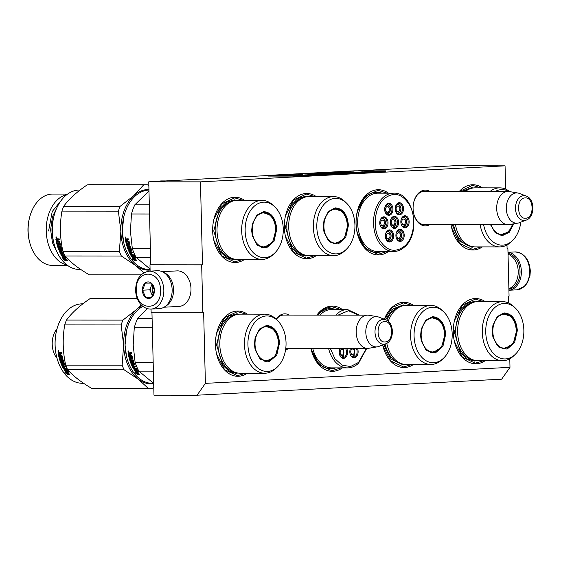 <?xml version="1.0" encoding="UTF-8"?>
<svg xmlns="http://www.w3.org/2000/svg" width="561" height="561" viewBox="0 0 561 561"><rect width="100%" height="100%" fill="white"/><g stroke="black" fill="none" stroke-linecap="round" stroke-linejoin="round"><path stroke-width="0.84" d="M429.873 224.61A17.861 12.272 -90 0 1 425.799 225.852A17.861 12.272 -90 0 1 413.752 213.804A17.861 12.272 -90 0 1 413.092 208.65A17.861 12.272 -90 0 1 413.759 202.184A17.861 12.272 -90 0 1 429.894 191.399M425.54 224.61A16.676 11.458 -90 0 1 424.908 224.666A16.676 11.458 -90 0 1 424.488 224.68A16.676 11.458 -90 0 1 413.702 213.608M289.371 348.318A17.861 12.272 -90 0 1 285.619 349.531M509.781 358.774L509.984 367.336L205.389 383.359L203.65 312.239L202.837 312.288L201.68 264.869L202.493 264.827L200.466 181.855L505.061 165.832L505.629 189.113M508.413 302.898L508.252 296.215L509.065 296.173L507.901 248.761L507.088 248.804L506.997 244.989M276.096 319.202A17.861 12.272 -90 0 1 289.392 315.107M485.202 301.636A32.615 22.412 90 0 0 454.48 320.541A32.615 22.412 90 0 0 453.274 332.343A32.615 22.412 90 0 0 454.466 341.754A32.615 22.412 90 0 0 485.16 360.702M382.672 344.973A32.615 22.412 90 0 0 382.798 345.52A32.615 22.412 90 0 0 413.485 364.475M413.534 305.408A32.615 22.412 90 0 0 384.362 319.223M310.913 348.332A32.615 22.412 90 0 0 311.124 349.293A32.615 22.412 90 0 0 342.322 367.89M342.364 309.532A32.615 22.412 90 0 0 316.853 315.128M451.037 224.631A32.615 22.412 90 0 0 451.689 227.962A32.615 22.412 90 0 0 482.376 246.91M482.418 187.844A32.615 22.412 90 0 0 459.319 191.427M388.45 193.173A32.615 22.412 90 0 0 357.224 211.721A32.615 22.412 90 0 0 356.018 223.523A32.615 22.412 90 0 0 357.21 232.934A32.615 22.412 90 0 0 388.408 251.524M316.278 196.588A32.615 22.412 90 0 0 285.556 215.487A32.615 22.412 90 0 0 284.343 227.289A32.615 22.412 90 0 0 285.542 236.7A32.615 22.412 90 0 0 316.229 255.655M247.387 314.146A32.615 22.412 90 0 0 216.665 333.052A32.615 22.412 90 0 0 215.459 344.854A32.615 22.412 90 0 0 216.651 354.264A32.615 22.412 90 0 0 247.345 373.212M244.603 200.354A32.615 22.412 90 0 0 213.888 219.26A32.615 22.412 90 0 0 212.675 231.062A32.615 22.412 90 0 0 213.867 240.473A32.615 22.412 90 0 0 244.561 259.427M205.389 383.359L197.058 395.21L153.973 395.175L151.947 312.246M197.058 395.21L501.66 379.18L509.984 367.336M507.901 248.761L507.088 248.761M505.061 165.832L453.358 165.79L357.546 170.832M200.466 181.855L148.756 181.82L268.221 175.53M148.756 181.82L150.783 264.792L202.493 264.827M201.68 264.869L150.783 264.792M202.837 312.288L151.126 312.246L151.049 309.083A18.976 13.78 -93 0 0 163.833 290.142A18.976 13.78 -93 0 0 149.044 271.18C140.439 272.807 135.958 279.14 135.608 290.177C135.762 295.079 137.129 299.357 139.71 303.024C140.958 305.051 145.075 309.23 151.035 309.083L159.345 308.641A18.976 13.78 -93 0 0 172.136 289.7A18.976 13.78 -93 0 0 157.353 270.739L149.044 271.18M150.124 271.124L149.969 264.834M276.285 319.384A16.676 11.458 -90 0 1 284.006 315.03A16.676 11.458 -90 0 1 285.065 315.1M413.709 202.381A16.676 11.458 -90 0 1 424.509 191.329A16.676 11.458 -90 0 1 425.568 191.399M335.681 367.883A30.14 20.708 -90 0 1 330.499 368.836A30.14 20.708 -90 0 1 311.032 348.879M335.723 309.525A30.14 20.708 90 0 0 330.548 308.564A30.14 20.708 90 0 0 317.638 315.128M381.768 251.524A30.14 20.708 -90 0 1 376.585 252.478A30.14 20.708 -90 0 1 357.119 232.52M381.81 193.166A30.14 20.708 90 0 0 376.634 192.206A30.14 20.708 90 0 0 357.133 212.135M213.86 219.372L221.904 203.783L234.666 197.858L243.172 200.354M243.123 259.42L234.617 261.91L221.819 255.914L213.811 240.206M245.907 373.212L237.394 375.695L224.596 369.706L216.588 353.991M216.644 333.164L224.688 317.575L237.443 311.65L245.949 314.146M459.571 191.427L472.481 185.347L480.987 187.844M480.938 246.91L472.432 249.393L459.634 243.404L451.626 227.689M387.027 251.524L377.96 254.364L365.155 248.376L357.147 232.661M357.203 211.827L365.246 196.238L378.009 190.319L387.069 193.173M314.798 255.655L306.285 258.137L293.487 252.148L285.479 236.433M285.528 215.599L293.578 200.011L306.334 194.085L314.84 196.588M384.397 319.237L392.476 307.288L403.59 302.905L412.097 305.408M412.055 364.475L403.541 366.957L390.744 360.968L382.735 345.253M454.459 320.647L462.502 305.058L475.258 299.139L483.764 301.636M483.722 360.702L475.216 363.184L462.411 357.196L454.403 341.481M340.941 367.89L331.874 370.73L319.076 364.734L311.06 349.026M317.014 315.128L323.921 308.866L331.923 306.678L340.983 309.532M423.429 224.61L508.077 224.673A16.606 11.409 90 0 1 496.681 208.362A16.606 11.409 90 0 1 507.684 191.469A16.606 11.409 -90 0 1 508.105 191.462A16.606 11.409 -90 0 1 509.43 191.574L517.929 193.026A15.147 10.407 -90 0 1 519.36 193.419L526.225 196.041A12.44 8.548 90 0 0 523.743 195.642A12.44 8.548 90 0 0 515.503 208.531A12.44 8.548 90 0 0 524.353 220.515A12.44 8.548 90 0 0 526.204 220.115L519.339 222.731A15.147 10.407 -90 0 1 517.908 223.117A15.147 10.407 -90 0 1 517.081 223.215A15.147 10.407 90 0 1 506.31 208.622A15.147 10.407 90 0 1 516.337 192.935A15.147 10.407 -90 0 1 517.929 193.026M517.908 223.117L509.402 224.561A16.606 11.409 -90 0 1 508.497 224.659A16.606 11.409 90 0 1 508.077 224.673M285.78 348.311L367.574 348.374A16.606 11.409 90 0 1 356.179 332.063A16.606 11.409 90 0 1 367.182 315.177A16.606 11.409 -90 0 1 367.602 315.163A16.606 11.409 -90 0 1 368.928 315.275L377.427 316.727A15.147 10.407 -90 0 1 378.857 317.119L385.723 319.749A12.44 8.548 90 0 0 383.247 319.349A12.44 8.548 90 0 0 375.007 332.231A12.44 8.548 90 0 0 383.85 344.216A12.44 8.548 90 0 0 385.702 343.816L378.836 346.432A15.147 10.407 -90 0 1 377.406 346.824A15.147 10.407 -90 0 1 376.578 346.915A15.147 10.407 90 0 1 365.807 332.322A15.147 10.407 90 0 1 375.835 316.635A15.147 10.407 -90 0 1 377.427 316.727M377.406 346.824L368.9 348.262A16.606 11.409 -90 0 1 367.995 348.36A16.606 11.409 90 0 1 367.574 348.374M160.474 290.226C160.698 268.817 135.075 268.796 136.344 290.205C136.127 311.614 161.75 311.635 160.474 290.226M154.443 290.219A8.303 6.031 -93 0 0 148.209 281.917A8.303 6.031 -93 0 0 142.382 290.212A8.303 6.031 -93 0 0 148.616 298.515A8.303 6.031 -93 0 0 154.443 290.219L151.281 283.102L145.313 283.095L142.501 290.205L145.657 297.323L151.631 297.323L154.443 290.219M142.501 290.205L149.773 289.827L152.543 296.075M152.059 284.041L149.773 289.827M145.657 297.323L151.891 296.993M152.297 284.364A7.118 5.168 -93 0 0 151.175 286.271A7.118 5.168 -93 0 0 150.572 289.827A7.118 5.168 -93 0 0 151.351 293.382A7.118 5.168 -93 0 0 152.851 295.591M153.511 294.378A7.118 5.168 -93 0 1 152.15 289.742A7.118 5.168 87 0 1 153.055 285.528M508.021 253.46A18.029 13.092 87 0 1 520.026 271.363A18.029 13.092 87 0 1 508.897 289.252M507.993 252.394A18.976 13.78 87 0 1 521.365 271.328A18.976 13.78 87 0 1 508.918 290.247L516.884 289.834A18.976 13.78 87 0 0 529.675 270.893A18.976 13.78 87 0 0 514.886 251.931C524.128 252.836 529.275 259.133 530.32 270.83L530.012 275.395L527.501 282.646L524.717 286.25L516.884 289.834M163.623 272.429A17.791 12.917 87 0 1 173.552 289.581A17.791 12.917 87 0 1 165.404 306.306M162.199 271.671L177.122 270.886A17.791 12.917 87 0 1 190.985 288.663A17.791 12.917 87 0 1 178.994 306.425L164.071 307.211M508.883 288.684A17.791 12.917 -93 0 0 518.224 271.447A17.791 12.917 -93 0 0 508.035 254.203M254.442 344.356L255.115 337.743L259.519 329.019L266.538 325.443C274.182 326.123 278.508 331.986 279.525 343.037L276.769 355.12L269.259 361.656L260.648 359.475L255.108 349.629L254.442 344.356M255.094 337.862L259.378 329.391L266.65 325.906M126.534 356.494L125.061 345.029L126.548 330.717M138.925 373.668A35.581 24.446 90 0 0 139.051 373.787L138.146 373.465M153.595 383.345L152.333 383.345A39.733 27.3 -90 0 1 126.534 356.508A39.733 27.3 -90 0 1 125.082 345.043A39.733 27.3 -90 0 1 126.555 330.667A39.733 27.3 -90 0 1 142.887 306.355M264.764 314.16L240.115 314.139A29.537 20.294 -90 0 0 219.814 344.742A29.537 20.294 90 0 0 240.073 373.212L264.715 373.226A29.537 20.294 90 0 0 275.802 368.444L277.372 366.957A27.755 19.067 90 0 0 286.04 342.694A27.755 19.067 -90 0 0 277.407 320.45L275.837 318.957A29.537 20.294 -90 0 0 264.764 314.16A29.537 20.294 -90 0 0 244.463 344.763A29.537 20.294 90 0 0 264.715 373.226M277.407 320.45A27.755 19.067 -90 0 0 257.611 319.532A27.755 19.067 -90 0 0 247.927 344.699A27.755 19.067 90 0 0 258.186 368.332A27.755 19.067 90 0 0 277.372 366.957M266.202 325.913C273.649 326.579 277.863 332.294 278.852 343.052L275.43 356.053L266.622 361.487L259.526 358.17L255.108 349.629M267.674 326.488L265.612 325.969M265.591 361.424L267.646 360.905M153.384 371.151L138.883 371.137L153.686 383.401M153.167 362.385L135.11 362.371A43.884 30.154 90 0 0 138.883 371.137M152.101 318.648L137.599 318.634L147.129 308.599M152.326 327.785L134.261 327.771A43.884 30.154 -90 0 1 137.599 318.634M135.11 362.371L133.195 345.071L134.261 327.771M137.978 373.752A39.733 27.3 -90 0 1 135.622 370.428L134.016 369.727L136.204 369.727L138.56 371.684L137.073 371.059A39.733 27.3 -90 0 0 139.486 374.32L137.978 373.752L138.188 373.395A39.263 26.977 -90 0 1 135.86 370.113L134.977 369.727M138.974 373.689L138.188 373.395M137.711 371.326A39.263 26.977 -90 0 1 137.312 370.73L137.466 370.8M138.595 374.075L137.389 374.446L139.598 374.446L137.908 373.815A39.733 27.3 -90 0 1 135.545 370.498L134.107 369.867A39.733 27.3 -90 0 0 136.407 373.24L136.625 372.89A39.263 26.977 -90 0 1 134.703 370.134M137.592 374.075L134.864 372.637L137.389 374.446M130.433 356.656A39.263 26.977 -90 0 0 130.783 358.03L130.482 358.206A39.733 27.3 -90 0 1 130.089 356.656L130.727 356.656A39.733 27.3 -90 0 0 131.12 358.206L132.228 357.897A39.263 26.977 -90 0 1 131.66 355.541L128.869 355.401A39.263 26.977 -90 0 1 128.399 352.953L128.609 352.581M131.926 358.072A39.733 27.3 -90 0 1 131.344 355.688L131.66 355.541M130.482 358.206L129.808 358.065A39.733 27.3 -90 0 1 129.353 356.242L128.714 356.242A39.733 27.3 -90 0 0 130.979 363.542L131.26 363.304A39.263 26.977 -90 0 1 129.058 356.242M134.205 366.999A39.263 26.977 -90 0 0 134.913 368.325L134.654 368.626A39.733 27.3 -90 0 1 133.799 366.999L134.437 366.999A39.733 27.3 -90 0 0 135.292 368.626L136.779 368.626L137.165 369.306L133.609 369.019A39.733 27.3 -90 0 1 131.463 364.706L134.037 364.278A39.733 27.3 -90 0 1 133.202 362.125L132.354 362.125A39.733 27.3 -90 0 0 132.894 363.542L132.915 363.717M132.915 363.619L131.26 363.304M132.754 363.858L131.653 363.619M133.048 361.999L132.641 361.908M134.037 364.278L134.31 364.033A39.263 26.977 -90 0 1 133.49 361.908L133.343 361.782M133.609 369.019L133.855 368.717A39.263 26.977 -90 0 1 131.737 364.454L131.87 364.145M136.989 369.005L133.855 368.717M134.654 368.626L133.96 368.514A39.733 27.3 -90 0 1 133.02 366.712L135.643 366.438M131.344 355.688L128.56 355.548A39.733 27.3 -90 0 1 128.083 353.065L129.247 352.694L129.738 353.248L130.04 352.694L131.421 352.694A39.733 27.3 -90 0 0 131.569 353.591L130.152 353.963L130.327 354.84L131.884 355.204A39.733 27.3 -90 0 0 132.747 358.731L130.089 359.075L130.327 359.889L133.09 359.889L133.343 360.688L130.587 360.688A39.733 27.3 -90 0 0 131.386 362.953L132.024 362.953A39.733 27.3 -90 0 1 131.505 361.522L133.623 361.522A39.733 27.3 -90 0 0 134.857 364.713L133.511 365.022A39.733 27.3 -90 0 0 133.953 365.989L135.432 365.989L135.776 366.712L133.02 366.712M133.511 365.022L134.878 364.762M132.024 362.953L132.312 362.722A39.263 26.977 -90 0 1 131.793 361.312L131.947 360.982M130.587 360.688L133.28 360.485M130.089 359.075L132.761 358.893M131.547 353.472L130.152 353.963M130.671 353.472L130.468 353.837L130.671 353.472M130.355 352.581L129.738 353.248L130.04 352.694M128.7 351.495L128.322 351.586L128.707 351.551M127.936 351.242L128.315 351.614L127.936 351.242M128.602 351.081L128.252 351.151M128.707 351.614L128.315 351.614M128.189 350.835L128.357 352.077L128.111 350.849M131.372 363.858L130.979 363.542M132.62 365.87L133.315 365.989A39.733 27.3 -90 0 1 132.873 365.022L132.284 365.141L132.62 365.87M132.417 365.022L132.887 365.604M133.315 365.989L133.581 365.723A39.263 26.977 -90 0 1 133.146 364.762L132.564 364.881M129.051 354.84A39.733 27.3 -90 0 1 128.841 353.732L129.451 353.591A39.733 27.3 -90 0 0 129.689 354.84L129.051 354.84M129.661 354.706L129.998 354.706A39.263 26.977 -90 0 1 129.766 353.472L129.156 353.612M237.135 373.689L229.414 371.508L222.822 365.274L216.539 344.756L222.317 322.827L229.105 316.039L237.177 313.655M142.024 305.633A40.329 27.706 90 0 0 136.632 309.434A40.329 27.706 90 0 0 123.637 345.064A40.329 27.706 90 0 0 138.336 379.236L148.56 388.668A45.069 30.967 90 0 0 149.303 388.682A45.069 30.967 90 0 0 150.439 388.647A45.069 30.967 90 0 0 152.311 388.464L153.784 387.448M153.693 383.787A40.329 27.706 90 0 1 138.336 379.236L124.128 369.811A45.069 30.967 90 0 1 122.137 365.183L123.637 345.064L121.155 324.945A45.069 30.967 90 0 1 122.915 320.121L136.632 309.434L141.253 304.875M57.047 328.781A18.976 13.036 90 0 0 52.909 337.364L52.685 338.325A16.01 11.003 90 0 0 52.678 348.739L52.902 349.706A18.976 13.036 90 0 0 57.026 358.297M52.909 337.364A18.976 13.036 90 0 0 52.902 349.706M56.563 330.695A39.263 26.977 90 0 0 56.542 330.773A39.263 26.977 90 0 0 56.521 356.305A39.263 26.977 90 0 0 56.542 356.382M56.542 330.773L56.577 330.618A39.733 27.3 90 0 1 81.415 303.852A39.733 27.3 -90 0 1 82.418 303.824L82.881 303.824M56.577 330.618A39.733 27.3 90 0 0 56.563 356.459A39.733 27.3 90 0 0 82.355 383.289L83.617 383.289M67.734 371.277A39.263 26.977 90 0 1 67.334 370.681L67.103 371.01L68.582 371.627L66.226 369.671L64.038 369.671L65.644 370.379A39.733 27.3 90 0 0 68 373.703L68.996 373.633M68 373.703L69.508 374.264A39.733 27.3 90 0 1 67.103 371.01M65.644 370.379L65.882 370.057A39.263 26.977 90 0 0 68.211 373.338M64.999 369.671L65.882 370.057M67.411 374.39L64.887 372.588L66.429 373.191A39.733 27.3 90 0 1 64.129 369.818L65.567 370.449A39.733 27.3 90 0 0 67.93 373.766L69.62 374.39L67.411 374.39L68.617 374.026M66.401 373.177L67.622 374.026M64.732 370.085A39.263 26.977 90 0 0 66.647 372.834L66.429 373.191M58.106 353.016A39.733 27.3 90 0 0 58.582 355.492L58.891 355.351A39.263 26.977 90 0 1 58.421 352.904L59.27 352.638L59.761 353.199L60.378 352.532M59.585 352.532L60.076 353.079M59.761 353.199L60.062 352.638L61.444 352.638A39.733 27.3 90 0 0 61.591 353.535L60.378 353.535L61.57 353.416M60.378 353.535L60.35 354.79L61.906 355.155A39.733 27.3 90 0 0 62.769 358.675L62.762 358.921M62.601 359.019L60.111 359.019L62.783 358.837M60.111 359.019L60.35 359.832L63.113 359.832L63.365 360.639L60.609 360.639L63.302 360.435M60.609 360.639A39.733 27.3 90 0 0 61.408 362.897L62.334 362.665A39.263 26.977 90 0 1 61.815 361.256L61.969 360.933M61.815 361.256L61.528 361.473A39.733 27.3 90 0 0 62.047 362.897M61.682 361.144L63.645 361.473A39.733 27.3 90 0 0 64.88 364.657L64.915 364.818M64.746 364.966L63.533 364.966L64.901 364.713M63.533 364.966A39.733 27.3 90 0 0 63.975 365.94L65.455 365.94L65.798 366.663L63.042 366.656L65.665 366.382M63.042 366.656A39.733 27.3 90 0 0 63.982 368.458L64.936 368.275A39.263 26.977 90 0 1 64.227 366.95M64.059 369.25L63.877 368.668A39.263 26.977 90 0 1 61.759 364.405L61.486 364.657A39.733 27.3 90 0 0 63.631 368.97L67.187 369.257L66.801 368.577L65.321 368.57A39.733 27.3 90 0 1 64.459 366.95L63.821 366.95A39.733 27.3 90 0 0 64.683 368.57M64.312 368.949L67.011 368.949M64.199 364.096L64.059 364.222A39.733 27.3 90 0 1 63.225 362.076L63.512 361.852A39.263 26.977 90 0 0 64.34 363.977M61.486 364.657L64.059 364.222M63.07 361.95L62.432 361.95L63.225 362.076M62.376 362.076L62.376 362.076A39.733 27.3 90 0 0 62.916 363.486L62.937 363.661M62.776 363.808L61.394 363.801L62.937 363.563M61.394 363.801L61.282 363.248L61.675 363.563M59.08 356.193A39.263 26.977 90 0 0 61.282 363.248M58.582 355.492L61.373 355.632A39.733 27.3 90 0 0 61.948 358.016L61.142 358.149A39.733 27.3 90 0 1 60.749 356.607L60.111 356.607A39.733 27.3 90 0 0 60.504 358.149L59.831 358.016A39.733 27.3 90 0 1 59.375 356.193L58.737 356.193A39.733 27.3 90 0 0 61.002 363.486M60.504 358.149L60.805 357.974A39.263 26.977 90 0 1 60.455 356.607M61.373 355.632L61.682 355.492A39.263 26.977 90 0 0 62.25 357.841M61.682 355.492L58.891 355.351M62.439 364.966L62.909 365.555M62.895 364.966L62.313 365.085L62.643 365.821L63.603 365.667A39.263 26.977 90 0 1 63.169 364.713L62.895 364.966A39.733 27.3 90 0 0 63.337 365.94M59.473 353.535L58.863 353.682A39.733 27.3 90 0 0 59.073 354.79L60.02 354.657A39.263 26.977 90 0 1 59.789 353.416L59.473 353.535A39.733 27.3 90 0 0 59.711 354.79M58.94 353.535L59.789 353.416M62.587 364.832L63.169 364.713M60.693 353.416L60.49 353.788M58.421 352.904L58.632 352.532M58.211 350.779L58.379 352.028L58.134 350.793M58.702 351.922L58.533 350.695M137.354 298.74L89.921 298.704A45.069 30.967 90 0 1 91.801 298.522A45.069 30.967 -90 0 1 92.93 298.494L137.27 298.529M148.56 388.668L92.123 388.626A45.069 30.967 90 0 0 92.867 388.633L149.303 388.682M124.128 369.811L67.692 369.769C73.203 376.052 81.352 382.336 92.123 388.626M122.137 365.183L65.7 365.134A45.069 30.967 90 0 0 67.692 369.769M121.155 324.945L64.718 324.903C62.418 338.311 62.741 351.726 65.7 365.134M122.915 320.121L66.478 320.079A45.069 30.967 90 0 0 64.718 324.903M66.478 320.079C71.668 312.954 79.48 305.829 89.921 298.704M58.723 351.628L58.021 351.663L58.73 351.565M272.099 328.592A17.019 11.69 -90 0 0 255.024 344.314A17.019 11.69 90 0 0 272.078 358.809A17.019 11.69 90 0 0 278.396 343.08A17.019 11.69 -90 0 0 272.099 328.592L265.213 326.2A17.496 12.019 -90 0 0 264.217 326.257M264.189 361.13A17.496 12.019 90 0 0 265.192 361.193L272.078 358.809M339.671 354.797L343.605 355.919L343.171 348.353M340.934 348.353L339.671 349.798M341.137 356.971A4.747 3.261 90 0 0 341.705 357.048A4.747 3.261 90 0 0 343.437 356.319M343.044 354.615A2.728 1.872 -90 0 1 342.049 355.029A2.728 1.872 -90 0 1 340.247 353.051A2.728 1.872 -90 0 1 341.053 349.987A2.728 1.872 90 0 1 342.056 349.573A2.728 1.872 90 0 1 343.851 351.551A2.728 1.872 90 0 1 343.044 354.615M350.218 354.279L354.152 355.401L354.356 348.367M351.684 356.452A4.747 3.261 90 0 0 352.252 356.523A4.747 3.261 90 0 0 353.984 355.8M350.842 348.36L350.218 349.279M353.591 354.089A2.728 1.872 -90 0 1 352.596 354.51A2.728 1.872 -90 0 1 350.793 352.532A2.728 1.872 -90 0 1 351.6 349.468A2.728 1.872 90 0 1 352.603 349.054A2.728 1.872 90 0 1 354.398 351.025A2.728 1.872 90 0 1 353.591 354.089M350.015 353.626A5.337 3.668 90 0 0 350.352 354.615A5.337 3.668 90 0 0 353.458 357.119A5.337 3.668 90 0 0 356.67 354.37A5.337 3.668 90 0 0 356.565 348.949A5.337 3.668 90 0 0 356.277 348.367M350.646 348.36A5.337 3.668 90 0 0 350.022 349.931M350.548 348.36A6.052 4.158 90 0 0 350.05 349.812A6.052 4.158 90 0 0 350.043 353.746A6.052 4.158 90 0 0 350.45 354.994A6.052 4.158 90 0 0 356.179 356.908A6.052 4.158 90 0 0 357.497 348.57A6.052 4.158 90 0 0 357.406 348.367M345.387 348.36A5.337 3.668 -90 0 1 346.018 349.468A5.337 3.668 -90 0 1 346.116 354.889A5.337 3.668 -90 0 1 342.911 357.638A5.337 3.668 -90 0 1 339.805 355.134A5.337 3.668 -90 0 1 339.468 354.145M339.475 350.45A5.337 3.668 -90 0 1 340.443 348.353M346.579 348.36A6.052 4.158 -90 0 1 346.95 349.089A6.052 4.158 -90 0 1 345.632 357.427A6.052 4.158 -90 0 1 339.903 355.513A6.052 4.158 -90 0 1 339.496 354.264A6.052 4.158 -90 0 1 339.503 350.33A6.052 4.158 -90 0 1 340.282 348.353M358.752 315.156L348.472 310.724L337.995 315.142M330.296 348.346L334.896 358.717L342.112 365.197L350.548 366.522L358.556 362.434L366.403 348.374M328.641 308.69L330.625 308.697A30.006 20.617 -90 0 0 319.665 313.276A30.006 20.617 90 0 0 317.856 315.128M311.075 348.332A30.006 20.617 90 0 0 330.583 368.71A30.006 20.617 90 0 0 335.401 367.883M359.58 315.156L347.518 309.539L331.67 309.525A29.179 20.049 -90 0 0 321.011 313.978A29.179 20.049 90 0 0 319.847 315.128M312.722 348.332A29.179 20.049 90 0 0 331.628 367.883L347.469 367.89C351.481 367.855 355.155 366.326 358.493 363.311L366.768 348.374M330.625 308.697A30.006 20.617 -90 0 1 335.443 309.525M420.582 335.611L421.262 329.005L425.659 320.275L432.678 316.699C440.322 317.379 444.656 323.248 445.665 334.293L442.917 346.375L435.406 352.911L426.795 350.73L421.255 340.885L420.582 335.611M421.234 329.118L425.526 320.647L432.797 317.161M386.774 343.318A29.537 20.294 90 0 0 406.213 364.468L430.862 364.489A29.537 20.294 90 0 0 441.949 359.706L443.52 358.213A27.755 19.067 90 0 0 452.18 333.949A27.755 19.067 -90 0 0 443.555 311.713L441.984 310.219A29.537 20.294 -90 0 0 430.904 305.422A29.537 20.294 -90 0 0 410.603 336.018A29.537 20.294 90 0 0 430.862 364.489M443.555 311.713A27.755 19.067 -90 0 0 423.751 310.794A27.755 19.067 -90 0 0 414.067 335.955A27.755 19.067 90 0 0 424.333 359.587A27.755 19.067 90 0 0 443.52 358.213M432.349 317.175C439.789 317.842 444.01 323.55 444.999 334.314L441.57 347.308L432.769 352.743L425.673 349.433L421.255 340.885M433.821 317.743L431.76 317.224M431.739 352.68L433.793 352.168M388.247 321.285A29.537 20.294 -90 0 1 406.262 305.401L430.904 305.422M403.275 364.952L391.262 359.32L383.759 344.559M385.54 319.679L393.086 308.859L403.324 304.911M421.171 335.569A17.019 11.69 -90 0 1 438.246 319.847A17.019 11.69 -90 0 1 444.536 334.342A17.019 11.69 90 0 1 438.218 350.071A17.019 11.69 90 0 1 421.171 335.569M430.364 317.519A17.496 12.019 -90 0 1 431.36 317.456L438.246 319.847M430.336 352.385A17.496 12.019 90 0 0 431.332 352.448L438.218 350.071M492.256 331.846L492.93 325.233L497.334 316.509L504.353 312.933C511.997 313.613 516.323 319.475 517.34 330.527L514.584 342.61L507.081 349.145L498.463 346.957L492.923 337.119L492.256 331.846M492.93 325.233L497.193 316.874L504.465 313.396M502.579 301.65L477.93 301.629A29.537 20.294 -90 0 0 457.629 332.231A29.537 20.294 90 0 0 477.888 360.695L502.53 360.716A29.537 20.294 90 0 0 513.617 355.933L515.187 354.447A27.755 19.067 90 0 0 523.855 330.184A27.755 19.067 -90 0 0 515.222 307.94L513.652 306.446A29.537 20.294 -90 0 0 502.579 301.65A29.537 20.294 -90 0 0 482.278 332.252A29.537 20.294 90 0 0 502.53 360.716M515.222 307.94A27.755 19.067 -90 0 0 495.426 307.021A27.755 19.067 -90 0 0 485.742 332.189A27.755 19.067 90 0 0 496.001 355.814A27.755 19.067 90 0 0 515.187 354.447M504.016 313.403C511.464 314.069 515.678 319.784 516.667 330.541L513.245 343.535L504.437 348.977L497.341 345.66L492.923 337.119M505.489 313.971L503.427 313.459M503.406 348.907L505.461 348.395M474.95 361.179L467.229 358.991L460.637 352.764L454.354 332.245L460.139 310.317L466.92 303.529L474.992 301.145M509.914 316.074A17.019 11.69 -90 0 0 492.839 331.796A17.019 11.69 90 0 0 509.893 346.298A17.019 11.69 90 0 0 516.211 330.569A17.019 11.69 -90 0 0 509.914 316.074L503.028 313.69A17.496 12.019 -90 0 0 502.032 313.746M502.004 348.619A17.496 12.019 90 0 0 503.007 348.676L509.893 346.298M251.658 230.564L252.338 223.958L256.735 215.228L263.754 211.651C271.398 212.331 275.731 218.194 276.741 229.246L273.992 241.328L266.482 247.864L257.871 245.683L252.331 235.837L251.658 230.564M252.31 224.07L256.594 215.599L263.866 212.114M150.082 269.553L149.556 269.553A39.733 27.3 -90 0 1 123.757 242.717A39.733 27.3 -90 0 1 122.298 231.251A39.733 27.3 -90 0 1 123.778 216.876A39.733 27.3 -90 0 1 148.609 190.109A39.733 27.3 -90 0 1 148.96 190.095M123.75 242.71L122.277 231.237L123.764 216.925M261.98 200.368L237.338 200.354A29.537 20.294 -90 0 0 217.03 230.95A29.537 20.294 90 0 0 237.289 259.42L261.938 259.434A29.537 20.294 90 0 0 273.018 254.652L274.595 253.165A27.755 19.067 90 0 0 283.256 228.902A27.755 19.067 -90 0 0 274.631 206.658L273.06 205.172A29.537 20.294 -90 0 0 261.98 200.368A29.537 20.294 -90 0 0 241.679 230.971A29.537 20.294 90 0 0 261.938 259.434M274.631 206.658A27.755 19.067 -90 0 0 254.827 205.747A27.755 19.067 -90 0 0 245.143 230.908A27.755 19.067 90 0 0 255.402 254.54A27.755 19.067 90 0 0 274.595 253.165M263.418 212.128C270.865 212.787 275.086 218.502 276.075 229.26L272.646 242.261L263.845 247.696L256.742 244.379L252.331 235.837M264.897 212.696L262.836 212.177M262.814 247.632L264.869 247.12M150.6 257.359L136.099 257.352L150.075 269.049M150.39 248.593L132.326 248.579A43.884 30.154 90 0 0 136.099 257.352M149.317 204.856L134.815 204.842L148.981 190.943M149.542 214L131.484 213.986A43.884 30.154 -90 0 1 134.815 204.842M132.326 248.579L130.411 231.279L131.484 213.986M135.194 259.96A39.733 27.3 -90 0 1 132.838 256.636L131.239 255.935L133.427 255.935L135.776 257.892L134.296 257.268A39.733 27.3 -90 0 0 136.709 260.528L135.194 259.96L135.404 259.603A39.263 26.977 -90 0 1 133.083 256.321L132.193 255.935M136.19 259.897L135.404 259.603M134.928 257.541A39.263 26.977 -90 0 1 134.528 256.945L134.689 257.008M133.623 259.455L132.08 258.845L134.612 260.655L136.814 260.655L135.124 260.031A39.733 27.3 -90 0 1 132.768 256.714L131.323 256.082A39.733 27.3 -90 0 0 133.623 259.455L133.841 259.098A39.263 26.977 -90 0 1 131.926 256.349M134.612 260.655L134.815 260.283L133.595 259.441M135.818 260.29L134.815 260.283M127.649 242.871A39.263 26.977 -90 0 0 128.006 244.238L127.698 244.414A39.733 27.3 -90 0 1 127.305 242.871L127.943 242.871A39.733 27.3 -90 0 0 128.336 244.414L129.451 244.105A39.263 26.977 -90 0 1 128.876 241.749L126.092 241.609A39.263 26.977 -90 0 1 125.622 239.161L125.825 238.79M129.142 244.28A39.733 27.3 -90 0 1 128.567 241.896L128.876 241.749M127.698 244.414L127.024 244.28A39.733 27.3 -90 0 1 126.569 242.45L125.93 242.45A39.733 27.3 -90 0 0 128.196 249.75L128.476 249.512A39.263 26.977 -90 0 1 126.281 242.45M131.267 250.55L131.253 250.487A39.733 27.3 -90 0 1 130.418 248.341L129.577 248.334A39.733 27.3 -90 0 0 130.11 249.75L130.138 249.925M130.131 249.827L128.476 249.512M129.97 250.066L128.869 249.827M130.271 248.214L129.864 248.116M131.477 250.36L131.533 250.241A39.263 26.977 -90 0 1 130.706 248.116L130.559 247.99M131.204 250.606L128.813 250.606M131.421 253.207A39.263 26.977 -90 0 0 132.13 254.533L131.877 254.834A39.733 27.3 -90 0 1 131.022 253.207L131.66 253.207A39.733 27.3 -90 0 0 132.515 254.834L133.995 254.834L134.388 255.514L131.253 255.514L131.078 254.925A39.263 26.977 -90 0 1 128.96 250.669L129.093 250.36M130.825 255.234A39.733 27.3 -90 0 1 128.679 250.914L128.96 250.669M134.205 255.213L131.078 254.925M131.877 254.834L131.176 254.722A39.733 27.3 -90 0 1 130.236 252.92L132.859 252.646M132.108 251.076L130.727 251.23A39.733 27.3 -90 0 0 131.169 252.198L132.648 252.205L132.999 252.92L130.236 252.92M132.094 250.977L130.727 251.23M132.073 250.921A39.733 27.3 -90 0 1 130.839 247.738L128.721 247.731L128.876 247.401M129.956 245.185L127.305 245.283L127.55 246.097L130.306 246.097L130.559 246.903L127.803 246.896A39.733 27.3 -90 0 0 128.602 249.161L129.528 248.93A39.263 26.977 -90 0 1 129.016 247.52L129.17 247.191M129.24 249.161A39.733 27.3 -90 0 1 128.721 247.731L129.016 247.52M127.803 246.896L130.496 246.693M129.977 245.101L127.305 245.283M129.963 244.94A39.733 27.3 -90 0 1 129.1 241.419L127.543 241.048L127.691 240.045M128.771 239.68L127.887 239.68M128.567 241.896L125.776 241.756A39.733 27.3 -90 0 1 125.306 239.274L126.463 238.902L126.954 239.463L127.256 238.902L128.637 238.902A39.733 27.3 -90 0 0 128.792 239.799L127.571 239.799M125.405 237.044L125.58 238.285L125.334 237.058M125.538 237.822L125.152 237.45L125.825 237.92L125.503 237.058M128.588 250.066L128.196 249.75M126.954 239.463L127.578 238.79M126.779 238.79L127.27 239.344M130.089 251.23A39.733 27.3 -90 0 0 130.531 252.198L129.836 252.078L129.507 251.349L130.362 250.97L129.78 251.09L130.11 251.819M130.531 252.198L130.797 251.931A39.263 26.977 -90 0 1 130.362 250.97M126.134 239.799L126.667 239.799A39.733 27.3 -90 0 0 126.905 241.048L126.267 241.048A39.733 27.3 -90 0 1 126.057 239.94L126.372 239.82M126.905 241.048L127.221 240.914A39.263 26.977 -90 0 1 126.982 239.68L126.449 239.68M234.351 259.904L226.637 257.716L220.045 251.482L213.762 230.971L219.54 209.036L226.328 202.248L234.393 199.863M148.946 189.492A40.329 27.706 90 0 0 147.564 189.52A40.329 27.706 90 0 0 133.848 195.642L143.581 184.955L87.144 184.913C76.675 192.037 68.856 199.162 63.695 206.287A45.069 30.967 90 0 0 61.934 211.118C59.606 224.526 59.936 237.934 62.916 251.349A45.069 30.967 90 0 0 64.908 255.977C70.398 262.26 78.547 268.544 89.339 274.834A45.069 30.967 90 0 0 90.083 274.848L141.077 274.883M148.847 185.663L147.333 184.758A45.069 30.967 90 0 0 146.589 184.744A45.069 30.967 90 0 0 145.46 184.772A45.069 30.967 90 0 0 143.581 184.955M29.445 218.124A35.687 24.523 90 0 0 29.424 241.335L29.144 240.143A32.026 22.005 90 0 1 29.158 219.316L29.445 218.124A35.687 24.523 90 0 1 51.752 194.078A35.687 24.523 -90 0 1 52.65 194.057L67.629 194.071M29.424 241.335A35.687 24.523 90 0 0 52.594 265.437L67.579 265.444M67.075 194.478A35.687 24.523 90 0 0 46.219 229.744A35.687 24.523 90 0 0 67.025 265.037M57.839 205.796L52.503 216.672L50.609 229.744L52.482 242.822L57.804 253.705M65.595 257.261L66.058 257.73M53.779 216.904A39.263 26.977 90 0 0 53.765 216.981A39.263 26.977 90 0 0 53.744 242.513A39.263 26.977 90 0 0 53.758 242.59M150.096 270.079A40.329 27.706 90 0 1 135.559 265.451L121.351 256.019A45.069 30.967 90 0 1 119.36 251.391L120.86 231.272L118.378 211.16A45.069 30.967 90 0 1 120.138 206.329L133.848 195.642A40.329 27.706 90 0 0 120.86 231.272A40.329 27.706 90 0 0 135.559 265.451L143.819 272.765M118.378 211.16L61.934 211.118M119.36 251.391L62.916 251.349M120.138 206.329L63.695 206.287M141.091 274.869L89.339 274.834M121.351 256.019L64.908 255.977M146.589 184.744L90.153 184.702A45.069 30.967 -90 0 0 89.017 184.73A45.069 30.967 90 0 0 87.144 184.913M53.765 216.981L53.8 216.827A39.733 27.3 90 0 1 78.638 190.06A39.733 27.3 -90 0 1 79.634 190.032L80.097 190.032M53.8 216.827A39.733 27.3 90 0 0 53.779 242.668A39.733 27.3 90 0 0 79.578 269.497L80.84 269.504M65.469 257.485A39.263 26.977 90 0 1 65.069 256.889L64.838 257.219L66.317 257.836L63.968 255.886L61.773 255.879L63.379 256.587A39.733 27.3 90 0 0 65.735 259.911L66.731 259.841M65.735 259.911L67.25 260.472A39.733 27.3 90 0 1 64.838 257.219M63.379 256.587L63.617 256.265A39.263 26.977 90 0 0 65.946 259.547M62.734 255.879L63.617 256.265M64.164 259.399L62.622 258.796L65.146 260.599L67.355 260.606L65.665 259.974A39.733 27.3 90 0 1 63.302 256.658L61.864 256.026A39.733 27.3 90 0 0 64.164 259.399L64.382 259.049A39.263 26.977 90 0 1 62.467 256.293M56.051 238.846L56.163 239.112A39.263 26.977 90 0 0 56.626 241.56L56.317 241.7A39.733 27.3 90 0 1 55.841 239.224L57.005 238.846L57.495 239.407L58.113 238.741M57.32 238.741L57.811 239.295M57.495 239.407L57.797 238.846L59.178 238.853A39.733 27.3 90 0 0 59.326 239.743L58.113 239.743L59.305 239.624M58.113 239.743L58.085 240.999L59.641 241.363A39.733 27.3 90 0 0 60.504 244.891L60.497 245.136M60.504 244.891L57.846 245.227L60.518 245.045M57.846 245.227L58.092 246.041L60.847 246.048L61.1 246.847L58.344 246.847L61.037 246.644M58.344 246.847A39.733 27.3 90 0 0 59.143 249.112L60.069 248.881A39.263 26.977 90 0 1 59.55 247.464L59.711 247.142M59.782 249.112A39.733 27.3 90 0 1 59.263 247.681L59.55 247.464M59.263 247.681L61.38 247.681A39.733 27.3 90 0 0 62.615 250.865L62.65 251.026M62.615 250.865L61.542 250.921A39.263 26.977 90 0 0 61.654 251.181M61.268 251.181A39.733 27.3 90 0 0 61.71 252.148L63.19 252.148L63.533 252.871M63.512 252.871L60.777 252.871L63.4 252.59M60.777 252.871A39.733 27.3 90 0 0 61.717 254.673L62.671 254.484A39.263 26.977 90 0 1 61.962 253.158M64.347 254.785L63.056 254.785A39.733 27.3 90 0 1 62.194 253.158L61.563 253.158A39.733 27.3 90 0 0 62.418 254.785M64.662 255.465L61.794 255.465L64.515 255.157M59.494 250.613L59.221 250.865A39.733 27.3 90 0 0 61.366 255.178L61.619 254.876A39.263 26.977 90 0 1 59.494 250.613L59.634 250.304M59.354 250.55L62.075 250.185A39.263 26.977 90 0 1 61.247 248.067L60.174 248.158L61.1 247.941M61.745 250.557L61.794 250.43A39.733 27.3 90 0 1 60.96 248.285L61.247 248.067M60.174 248.158L60.111 248.285A39.733 27.3 90 0 0 60.651 249.701L60.679 249.876M60.511 250.017L59.129 250.017L60.672 249.771M59.129 250.017L58.737 249.694L59.41 249.771M56.815 242.401A39.263 26.977 90 0 0 59.017 249.456M59.683 244.224L59.992 244.056A39.263 26.977 90 0 1 59.417 241.7L59.108 241.847A39.733 27.3 90 0 0 59.683 244.224L58.877 244.358A39.733 27.3 90 0 1 58.484 242.815L57.846 242.815A39.733 27.3 90 0 0 58.239 244.358L57.566 244.224A39.733 27.3 90 0 1 57.11 242.401L56.472 242.401A39.733 27.3 90 0 0 58.737 249.694M58.239 244.358L58.54 244.189A39.263 26.977 90 0 1 58.19 242.815M60.63 251.174L60.048 251.293L60.378 252.029L61.338 251.882A39.263 26.977 90 0 1 60.904 250.921L60.63 251.174A39.733 27.3 90 0 0 61.072 252.148M57.418 240.865L56.808 240.999A39.733 27.3 90 0 1 56.598 239.891L57.208 239.743A39.733 27.3 90 0 0 57.446 240.999M57.208 239.743L57.524 239.624A39.263 26.977 90 0 0 57.762 240.865M56.675 239.743L57.524 239.624M60.651 251.763L60.322 251.04L60.904 250.921M56.626 241.56L59.417 241.7M62.047 255.157L61.619 254.876M61.542 250.921L62.636 250.921M58.428 239.624L58.232 239.996M56.163 239.112L56.366 238.741M56.317 241.7L59.284 241.56M56.114 238.236L55.946 236.994L56.282 238.18M56.437 238.13L56.268 236.903M61.794 255.465L61.366 255.178M65.146 260.599L66.359 260.234M64.136 259.392L65.357 260.234M48.597 230.992L52.229 211.525L62.797 198.468M252.247 230.522A17.019 11.69 -90 0 1 269.315 214.8A17.019 11.69 -90 0 1 275.612 229.288A17.019 11.69 90 0 1 269.294 245.017A17.019 11.69 90 0 1 252.247 230.522M261.433 212.472A17.496 12.019 -90 0 1 262.436 212.409L269.315 214.8M261.412 247.338A17.496 12.019 90 0 0 262.408 247.401L269.294 245.017M323.325 226.791L324.006 220.185L328.402 211.455L335.422 207.879C343.066 208.559 347.399 214.428 348.416 225.473L345.66 237.555L338.15 244.091L329.538 241.91L323.999 232.065L323.325 226.791M324.006 220.185L328.269 211.827L335.541 208.341M333.655 196.602L309.006 196.581A29.537 20.294 -90 0 0 288.705 227.184A29.537 20.294 90 0 0 308.964 255.648L333.606 255.669A29.537 20.294 90 0 0 344.692 250.886L346.263 249.393A27.755 19.067 90 0 0 354.931 225.129A27.755 19.067 -90 0 0 346.298 202.893L344.727 201.399A29.537 20.294 -90 0 0 333.655 196.602A29.537 20.294 -90 0 0 313.354 227.198A29.537 20.294 90 0 0 333.606 255.669M346.298 202.893A27.755 19.067 -90 0 0 326.495 201.974A27.755 19.067 -90 0 0 316.811 227.135A27.755 19.067 90 0 0 327.077 250.767A27.755 19.067 90 0 0 346.263 249.393M335.092 208.355C342.54 209.022 346.754 214.73 347.743 225.494L344.314 238.488L335.513 243.923L328.416 240.613L323.999 232.065M336.565 208.923L334.503 208.404M334.482 243.86L336.537 243.348M306.018 256.132L298.305 253.944L291.713 247.717L285.43 227.198L291.208 205.27L297.996 198.482L306.068 196.091M165.544 180.937L161.82 180.93A45.069 30.967 -90 0 0 160.684 180.965A45.069 30.967 90 0 0 158.812 181.14L158.581 181.301M161.547 181.147L158.812 181.14M323.914 226.749A17.019 11.69 -90 0 1 340.99 211.027A17.019 11.69 -90 0 1 347.287 225.522A17.019 11.69 90 0 1 340.969 241.251A17.019 11.69 90 0 1 323.914 226.749M333.108 208.699A17.496 12.019 -90 0 1 334.104 208.636L340.99 211.027M333.08 243.565A17.496 12.019 90 0 0 334.075 243.628L340.969 241.251M387.223 240.613A4.747 3.261 90 0 0 387.784 240.683L389.664 239.912C392.062 235.69 391.438 232.787 387.791 231.195A4.747 3.261 90 0 0 387.23 231.265M385.758 238.439L389.692 239.561C392.995 236.854 389.692 229.176 386.578 232.324L385.758 233.439M387.784 240.683A4.747 3.261 90 0 0 389.516 239.961M389.131 238.25A2.728 1.872 -90 0 1 388.135 238.67A2.728 1.872 -90 0 1 386.333 236.693A2.728 1.872 -90 0 1 387.139 233.628A2.728 1.872 90 0 1 388.135 233.215A2.728 1.872 90 0 1 389.937 235.185A2.728 1.872 90 0 1 389.131 238.25M392.146 227.023A4.747 3.261 90 0 0 392.714 227.1L394.593 226.321C396.992 222.1 396.368 219.197 392.721 217.605A4.747 3.261 90 0 0 392.153 217.682M390.68 224.849L394.621 225.971C397.924 223.271 394.621 215.585 391.508 218.734L390.687 219.849M392.714 227.1A4.747 3.261 90 0 0 394.446 226.371M394.06 224.666A2.728 1.872 -90 0 1 393.058 225.08A2.728 1.872 -90 0 1 391.262 223.103A2.728 1.872 -90 0 1 392.069 220.038A2.728 1.872 90 0 1 393.065 219.624A2.728 1.872 90 0 1 394.867 221.602A2.728 1.872 90 0 1 394.06 224.666M402.693 226.504A4.747 3.261 90 0 0 403.261 226.574L405.14 225.803C407.538 221.581 406.914 218.678 403.268 217.086A4.747 3.261 90 0 0 402.7 217.163M401.227 224.33L405.168 225.452C408.471 222.752 405.168 215.066 402.055 218.215L401.234 219.33M403.261 226.574A4.747 3.261 90 0 0 404.993 225.852M404.607 224.148A2.728 1.872 -90 0 1 403.611 224.561A2.728 1.872 -90 0 1 401.809 222.584A2.728 1.872 -90 0 1 402.616 219.519A2.728 1.872 90 0 1 403.611 219.106A2.728 1.872 90 0 1 405.414 221.083A2.728 1.872 90 0 1 404.607 224.148M386.529 213.958A4.747 3.261 90 0 0 387.097 214.029L388.976 213.257C391.368 209.036 390.744 206.132 387.104 204.541A4.747 3.261 90 0 0 386.536 204.611M385.063 211.785L388.997 212.907C392.3 210.2 388.997 202.521 385.884 205.67L385.063 206.785M387.097 214.029A4.747 3.261 90 0 0 388.829 213.306M388.436 211.595A2.728 1.872 -90 0 1 387.441 212.016A2.728 1.872 -90 0 1 385.638 210.038A2.728 1.872 -90 0 1 386.452 206.974A2.728 1.872 90 0 1 387.448 206.56A2.728 1.872 90 0 1 389.243 208.531A2.728 1.872 90 0 1 388.436 211.595M381.599 227.542A4.747 3.261 90 0 0 382.167 227.619L384.047 226.84C386.445 222.626 385.821 219.716 382.174 218.131A4.747 3.261 90 0 0 381.606 218.201M380.134 225.368L384.075 226.49C387.378 223.79 384.075 216.104 380.961 219.253L380.141 220.368M382.167 227.619A4.747 3.261 90 0 0 383.899 226.896M383.507 225.185A2.728 1.872 -90 0 1 382.511 225.599A2.728 1.872 -90 0 1 380.716 223.629A2.728 1.872 -90 0 1 381.522 220.564A2.728 1.872 90 0 1 382.518 220.143A2.728 1.872 90 0 1 384.32 222.121A2.728 1.872 90 0 1 383.507 225.185M397.076 213.439A4.747 3.261 90 0 0 397.644 213.51L399.523 212.738C401.914 208.517 401.29 205.614 397.651 204.022A4.747 3.261 90 0 0 397.083 204.092M395.61 211.266L399.544 212.388C402.854 209.681 399.544 202.002 396.431 205.151L395.617 206.266M397.644 213.51A4.747 3.261 90 0 0 399.376 212.787M398.983 211.076A2.728 1.872 -90 0 1 397.987 211.497A2.728 1.872 -90 0 1 396.185 209.519A2.728 1.872 -90 0 1 396.999 206.455A2.728 1.872 90 0 1 397.994 206.041A2.728 1.872 90 0 1 399.79 208.012A2.728 1.872 90 0 1 398.983 211.076M397.77 240.094A4.747 3.261 90 0 0 398.331 240.164L400.21 239.386C402.609 235.171 401.985 232.261 398.338 230.676A4.747 3.261 90 0 0 397.777 230.746M396.304 237.92L400.238 239.035C403.541 236.335 400.238 228.657 397.125 231.798L396.304 232.913M398.331 240.164A4.747 3.261 90 0 0 400.07 239.442M399.677 237.731A2.728 1.872 -90 0 1 398.682 238.145A2.728 1.872 -90 0 1 396.879 236.174A2.728 1.872 -90 0 1 397.686 233.11A2.728 1.872 90 0 1 398.682 232.689A2.728 1.872 90 0 1 400.484 234.666A2.728 1.872 90 0 1 399.677 237.731M390.484 220.501A5.337 3.668 -90 0 1 393.927 217.016A5.337 3.668 -90 0 1 397.034 219.519A5.337 3.668 -90 0 1 397.132 224.94A5.337 3.668 -90 0 1 393.92 227.689A5.337 3.668 -90 0 1 390.814 225.185A5.337 3.668 -90 0 1 390.484 224.197M390.919 225.564A6.052 4.158 -90 0 1 390.512 224.316A6.052 4.158 -90 0 1 390.512 220.382A6.052 4.158 -90 0 1 393.969 216.343A6.052 4.158 -90 0 1 397.966 219.141A6.052 4.158 -90 0 1 396.648 227.478A6.052 4.158 -90 0 1 390.919 225.564M384.867 207.437A5.337 3.668 -90 0 1 388.31 203.952A5.337 3.668 -90 0 1 391.417 206.455A5.337 3.668 -90 0 1 391.515 211.876A5.337 3.668 -90 0 1 388.303 214.625A5.337 3.668 -90 0 1 385.197 212.121A5.337 3.668 -90 0 1 384.86 211.132M385.302 212.5A6.052 4.158 -90 0 1 384.888 211.252A6.052 4.158 -90 0 1 384.895 207.318A6.052 4.158 -90 0 1 388.352 203.278A6.052 4.158 -90 0 1 392.342 206.076A6.052 4.158 -90 0 1 391.024 214.414A6.052 4.158 -90 0 1 385.302 212.5M395.414 206.918A5.337 3.668 -90 0 1 398.857 203.433A5.337 3.668 -90 0 1 401.964 205.936A5.337 3.668 -90 0 1 402.062 211.35A5.337 3.668 -90 0 1 398.85 214.106A5.337 3.668 -90 0 1 395.743 211.602A5.337 3.668 -90 0 1 395.407 210.613M395.849 211.981A6.052 4.158 -90 0 1 395.435 210.733A6.052 4.158 -90 0 1 395.442 206.799A6.052 4.158 -90 0 1 398.899 202.759A6.052 4.158 -90 0 1 402.889 205.557A6.052 4.158 -90 0 1 401.571 213.895A6.052 4.158 -90 0 1 395.849 211.981M379.937 224.716A5.337 3.668 90 0 0 380.267 225.711A5.337 3.668 90 0 0 383.373 228.215A5.337 3.668 90 0 0 386.585 225.459A5.337 3.668 90 0 0 386.487 220.038A5.337 3.668 90 0 0 383.38 217.535A5.337 3.668 90 0 0 379.937 221.027M387.42 219.66A6.052 4.158 90 0 0 383.422 216.862A6.052 4.158 90 0 0 379.965 220.908A6.052 4.158 90 0 0 379.965 224.842A6.052 4.158 90 0 0 380.372 226.083A6.052 4.158 90 0 0 386.101 227.997A6.052 4.158 90 0 0 387.42 219.66M396.101 237.268A5.337 3.668 90 0 0 396.438 238.257A5.337 3.668 90 0 0 399.537 240.76A5.337 3.668 90 0 0 402.749 238.004A5.337 3.668 90 0 0 402.651 232.584A5.337 3.668 90 0 0 399.551 230.08A5.337 3.668 90 0 0 396.108 233.572M396.536 238.635A6.052 4.158 90 0 0 402.265 240.543A6.052 4.158 90 0 0 403.583 232.212A6.052 4.158 90 0 0 399.593 229.414A6.052 4.158 90 0 0 396.136 233.453A6.052 4.158 90 0 0 396.129 237.387A6.052 4.158 90 0 0 396.536 238.635M401.031 223.678A5.337 3.668 90 0 0 401.36 224.666A5.337 3.668 90 0 0 404.467 227.17A5.337 3.668 90 0 0 407.679 224.421A5.337 3.668 90 0 0 407.581 219A5.337 3.668 90 0 0 404.474 216.497A5.337 3.668 90 0 0 401.031 219.982M401.466 225.045A6.052 4.158 90 0 0 407.195 226.96A6.052 4.158 90 0 0 408.513 218.622A6.052 4.158 90 0 0 404.516 215.824A6.052 4.158 90 0 0 401.059 219.863A6.052 4.158 90 0 0 401.059 223.797A6.052 4.158 90 0 0 401.466 225.045M385.561 234.091A5.337 3.668 -90 0 1 389.004 230.606A5.337 3.668 -90 0 1 392.104 233.11A5.337 3.668 -90 0 1 392.202 238.523A5.337 3.668 -90 0 1 388.99 241.279A5.337 3.668 -90 0 1 385.891 238.776A5.337 3.668 -90 0 1 385.554 237.787M393.037 232.731A6.052 4.158 -90 0 1 391.718 241.069A6.052 4.158 -90 0 1 385.989 239.154A6.052 4.158 -90 0 1 385.582 237.906A6.052 4.158 -90 0 1 385.582 233.972A6.052 4.158 -90 0 1 389.046 229.933A6.052 4.158 -90 0 1 393.037 232.731M384.236 198.636C374.797 206.686 372.266 226.974 379.145 239.344C386.459 251.104 394.958 253.348 404.642 246.076C414.081 238.018 416.62 217.731 409.733 205.368C402.426 193.601 393.927 191.357 384.236 198.636M374.727 192.332L376.712 192.332A30.006 20.617 -90 0 0 365.751 196.911A30.006 20.617 90 0 0 356.866 230.62A30.006 20.617 90 0 0 376.669 252.352A30.006 20.617 90 0 0 381.48 251.524M393.605 193.173L377.756 193.166A29.179 20.049 -90 0 0 367.097 197.619A29.179 20.049 90 0 0 358.458 230.396A29.179 20.049 90 0 0 377.714 251.517L393.556 251.531C397.567 251.489 401.241 249.968 404.579 246.952C421.584 233.229 413.527 191.792 393.605 193.173A29.179 20.049 90 0 0 382.946 197.626A29.179 20.049 90 0 0 374.306 230.403A29.179 20.049 90 0 0 393.556 251.531M376.712 192.332A30.006 20.617 -90 0 1 381.529 193.166M455.455 224.631A29.537 20.294 90 0 0 475.104 246.91L499.753 246.924A29.537 20.294 90 0 0 510.833 242.142L512.41 240.655A27.755 19.067 90 0 0 520.797 222.17M480.104 224.652A29.537 20.294 90 0 0 499.753 246.924M483.61 224.652A27.755 19.067 90 0 0 512.41 240.655M513.035 223.944L508.532 232.114L501.66 235.185L495.012 232.317L490.51 224.659M500.629 235.122L502.684 234.603M513.757 223.825L509.283 232.282L502.319 235.655L495.251 232.787L490.496 224.659M495.251 191.448A27.755 19.067 -90 0 1 508.89 191.497M490.09 191.448A29.537 20.294 -90 0 1 499.795 187.858A29.537 20.294 -90 0 1 509.697 191.617M465.441 191.427A29.537 20.294 -90 0 1 475.153 187.837L499.795 187.858M472.166 247.387L459.473 241.02L452.173 224.631M461.829 191.427L472.208 187.353M328.683 172.192L327.968 172.192A45.069 30.967 -90 0 0 326.832 172.22A45.069 30.967 90 0 0 325.128 172.381M499.227 234.828A17.496 12.019 90 0 0 500.223 234.884L507.109 232.506A17.019 11.69 90 0 0 512.509 224.035M491.17 224.659A17.019 11.69 90 0 0 507.109 232.506M368.78 171.54L366.957 171.631L368.78 171.589M309.686 174.709L311.846 174.597L309.686 174.709M310.577 174.569L312.645 174.555L310.577 174.569M311.376 174.527L314.013 174.478L311.376 174.527M313.311 174.429L314.462 174.457L313.311 174.429M315.471 174.31L317.68 174.275L315.471 174.324M317.182 174.226L320.612 174.134L317.182 174.24M325.618 173.868L322.87 173.924L325.618 173.868M330.997 173.573L327.428 173.686L330.997 173.573M332.035 173.44L335.12 173.37L332.035 173.44M337.343 173.244L333.858 173.342L337.343 173.244M340.078 173.104L336.586 173.202L340.078 173.104M345.885 172.774L346.677 172.732L345.885 172.774M360.772 171.925L362.841 171.911L360.772 171.925M366.277 171.729L364.643 171.785L366.277 171.729M365.66 171.715L364.145 171.785L365.66 171.715M321.691 173.994L319.342 174.106L321.691 173.994M343.318 172.942L340.232 173.012L343.318 172.942M363.458 171.862L362.28 171.862L363.458 171.862M362.118 171.89L362.574 171.862L362.118 171.89M352.392 172.444L351.929 172.465L352.392 172.444M351.396 172.515L349.194 172.55L351.396 172.515M353.507 172.402L351.438 172.416L353.507 172.402M357.89 172.136L358.689 172.094L357.89 172.136M367.392 171.673L365.667 171.673L367.392 171.673M349.04 172.087L349.033 171.897C346.354 171.869 346.593 171.792 349.762 171.652L339.756 172.01L354.18 171.939L347.126 171.813L347.14 172.29M345.471 172.409L332.652 172.374C325.478 172.851 347.315 172.627 348.486 172.164L331.263 172.522M316.544 173.475L316.537 173.209C312.68 173.468 314.069 173.524 320.689 173.377L338.83 172.704L327.897 172.613L314.216 173.412M322.645 173.538L330.149 173.139M318.227 173.77L318.22 173.293L319.342 173.209M320.689 173.377L326.123 173.272L321.264 173.489M320.752 173.601L310.99 173.51C303.585 173.826 302.344 174.022 307.26 174.092L320.752 173.7M303.999 173.959L307.26 174.092M302.954 174.141L298.01 174.569L302.954 174.31M289.315 174.499L301.657 174.015L289.315 174.499M385.568 170.853L354.545 170.832L268.214 175.376L299.237 175.397L385.568 170.853L385.589 171.568L299.258 176.105L299.237 175.397M310.254 174.625L308.487 174.688L310.254 174.639M299.258 176.105L268.235 176.084L268.214 175.376M317.168 174.303L314.945 174.366L317.168 174.317M323.725 173.938L324.749 173.882L323.725 173.973M330.485 173.601L327.989 173.665L330.485 173.615M332.883 173.454L333.914 173.412L332.89 173.489M335.702 173.328L337.014 173.244L335.702 173.342M339.65 173.118L337.147 173.181L339.65 173.132M364.98 171.771L366.151 171.722L364.98 171.792M341.081 173.026L342.105 172.97L341.081 173.054M351.964 172.402L353.605 172.325L351.964 172.423M336.895 172.465C334.475 172.451 334.629 172.388 337.357 172.269C339.657 172.262 339.503 172.332 336.895 172.465C334.475 172.451 334.629 172.388 337.357 172.269C339.657 172.262 339.503 172.332 336.895 172.465L336.902 172.641M314.055 173.735L311.432 173.938C307.638 173.938 307.218 173.861 310.177 173.7L315.85 173.798L315.857 174.268M307.982 174.324L307.968 173.854L310.177 173.7M525.573 218.222C534.584 218.383 534.051 196.827 525.082 197.935C516.071 197.774 516.597 219.33 525.573 218.222M385.07 341.922C394.081 342.084 393.556 320.534 384.58 321.635C375.568 321.474 376.101 343.03 385.07 341.922M235.774 372.532A29.025 19.944 90 0 1 217.949 344.72A29.025 19.944 -90 0 1 235.816 314.812M347.518 309.539A29.179 20.049 90 0 0 336.859 313.992A29.179 20.049 90 0 0 335.695 315.142M328.564 348.346A29.179 20.049 90 0 0 347.469 367.89M386.824 320.268A29.025 19.944 -90 0 1 401.957 306.068M385.091 344.054A29.025 19.944 90 0 0 401.914 363.794M473.589 360.022A29.025 19.944 90 0 1 455.763 332.21A29.025 19.944 -90 0 1 473.631 302.295M232.99 258.747A29.025 19.944 90 0 1 215.172 230.929A29.025 19.944 -90 0 1 233.032 201.02M53.611 217.647A32.026 22.005 90 0 0 53.59 241.847M304.658 254.975A29.025 19.944 90 0 1 286.839 227.163A29.025 19.944 -90 0 1 304.707 197.248M463.989 191.427A29.025 19.944 -90 0 1 470.847 188.51M453.604 224.631A29.025 19.944 90 0 0 470.805 246.23M423.45 191.399L508.105 191.462M526.204 220.115C535.061 217.191 535.075 198.987 526.225 196.041M282.954 315.1L367.602 315.163M385.702 343.816C394.565 340.892 394.572 322.687 385.723 319.749M507.993 252.296L514.886 251.931M341.705 357.048L343.584 356.27L343.613 348.353M352.252 356.523L354.131 355.751L354.629 348.367M328.592 368.71L330.583 368.71M374.678 252.345L376.669 252.352M338.928 172.949L338.921 172.479M326.179 173.735L326.172 173.258M335.12 172.402L335.134 172.879M339.167 172.76L339.153 172.283"/></g></svg>
